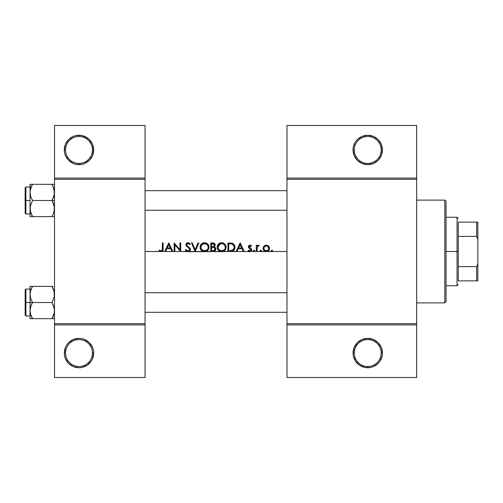 <?xml version="1.0" encoding="UTF-8"?>
<svg xmlns="http://www.w3.org/2000/svg" width="503" height="503" viewBox="0 0 503 503"><rect width="100%" height="100%" fill="white"/><g stroke="black" fill="none" stroke-linecap="round" stroke-linejoin="round"><path stroke-width="0.75" d="M65.528 353.049A13.462 13.462 0 0 0 78.984 366.511A13.462 13.462 0 0 0 92.445 353.049L93.665 353.049A14.681 14.681 0 0 1 78.984 367.731A14.681 14.681 0 0 1 64.302 353.049L65.528 353.049A13.462 13.462 0 0 1 78.984 339.594A13.462 13.462 0 0 1 92.445 353.049A13.462 13.462 0 0 1 78.984 366.511A13.462 13.462 0 0 1 65.528 353.049L64.302 353.049L64.585 355.917L65.421 358.67L68.603 363.436L73.369 366.618L78.984 367.731L81.851 367.454L87.138 365.26L91.194 361.211L92.552 358.67L93.665 353.049L93.382 350.189L92.552 347.435L89.364 342.669L84.605 339.487L81.851 338.651L78.984 338.368L73.369 339.487L68.603 342.669L66.78 344.895L65.421 347.435L64.302 353.049A14.681 14.681 0 0 1 78.984 338.368A14.681 14.681 0 0 1 93.665 353.049L92.445 353.049A13.462 13.462 0 0 0 78.984 339.594A13.462 13.462 0 0 0 65.528 353.049M92.552 144.33L89.364 139.564L84.605 136.382L81.851 135.546L76.123 135.546L73.369 136.382L68.603 139.564L65.421 144.33L64.302 149.951A14.681 14.681 0 0 1 78.984 135.269A14.681 14.681 0 0 1 93.665 149.951L92.445 149.951A13.462 13.462 0 0 0 78.984 136.489A13.462 13.462 0 0 0 65.528 149.951A13.462 13.462 0 0 0 78.984 163.406A13.462 13.462 0 0 0 92.445 149.951L93.665 149.951A14.681 14.681 0 0 1 78.984 164.632A14.681 14.681 0 0 1 64.302 149.951L65.528 149.951A13.462 13.462 0 0 1 78.984 136.489A13.462 13.462 0 0 1 92.445 149.951A13.462 13.462 0 0 1 78.984 163.406A13.462 13.462 0 0 1 65.528 149.951L64.302 149.951L64.585 152.811L65.421 155.565L68.603 160.331L73.369 163.513L76.123 164.349L81.851 164.349L84.605 163.513L89.364 160.331L92.552 155.565L93.665 149.951L92.477 144.166M379.941 361.211L382.135 355.917L382.418 353.049L381.192 353.049A13.462 13.462 0 0 0 367.731 339.594A13.462 13.462 0 0 0 354.275 353.049A13.462 13.462 0 0 0 367.731 366.511A13.462 13.462 0 0 0 381.192 353.049L382.418 353.049A14.681 14.681 0 0 1 367.731 367.731A14.681 14.681 0 0 1 353.049 353.049L354.275 353.049A13.462 13.462 0 0 1 367.731 339.594A13.462 13.462 0 0 1 381.192 353.049A13.462 13.462 0 0 1 367.731 366.511A13.462 13.462 0 0 1 354.275 353.049L353.049 353.049L353.332 355.917L355.527 361.211L359.576 365.26L364.87 367.454L370.598 367.454L373.352 366.618L378.118 363.436L380.205 360.802M375.892 137.74L373.352 136.382L378.118 139.564L381.299 144.33L382.418 149.951L381.192 149.951A13.462 13.462 0 0 0 367.731 136.489A13.462 13.462 0 0 0 354.275 149.951A13.462 13.462 0 0 0 367.731 163.406A13.462 13.462 0 0 0 381.192 149.951L382.418 149.951A14.681 14.681 0 0 1 367.731 164.632A14.681 14.681 0 0 1 353.049 149.951L354.275 149.951A13.462 13.462 0 0 1 367.731 136.489A13.462 13.462 0 0 1 381.192 149.951A13.462 13.462 0 0 1 367.731 163.406A13.462 13.462 0 0 1 354.275 149.951L353.049 149.951L353.332 147.083L353.049 149.951A14.681 14.681 0 0 1 367.731 135.269A14.681 14.681 0 0 1 382.418 149.951L381.299 155.565L378.118 160.331L373.352 163.513L367.731 164.632L362.116 163.513L357.35 160.331L354.169 155.565L353.049 149.951M271.526 251.5L271.243 250.62L271.909 250.18L272.607 250.758L272.286 251.5L286.98 251.5L267.212 251.5L271.909 251.607L272.62 250.896L271.909 250.18L271.192 250.896L271.909 250.18L271.192 250.896L271.526 251.5M260.114 250.758L260.435 251.5L260.114 250.758L260.818 250.18L261.478 250.626L261.202 251.5L265.408 251.5L263.717 250.337L263.069 248.388L263.729 246.401L265.641 245.194L267.615 245.389L269.061 246.646L269.539 248.652L268.904 250.337L267.722 251.318L266.313 251.607L257.027 251.5L260.818 251.607L261.529 250.896L261.321 250.393L260.818 250.18L260.101 250.89L260.818 250.18L261.321 250.393M253.631 251.5L253.349 250.62L254.009 250.18L254.713 250.758L254.392 251.5L256.26 251.5L256.26 245.244L257.027 245.244L257.027 246.162L258.555 245.131L259.227 245.345L258.806 246.011L257.743 246.181L257.165 247.25L257.027 251.5L250.475 251.5L254.392 251.5L254.725 250.896L254.009 250.18L253.298 250.896L253.625 251.5M249.111 251.5L248.023 250.764L248.532 250.18L249.985 250.827L250.865 249.67L248.639 247.74L248.381 246.457L248.796 245.609L250.173 245.15L251.538 246.024L251.016 246.558L249.62 245.967L249.136 246.898L251.487 249.054L251.632 250.079L251.129 251.079L249.985 251.601L244.181 251.5L249.815 251.607L251.33 250.84L251.355 248.834L249.123 246.74L249.651 245.954L251.016 246.558L251.538 246.024L249.934 245.131L248.796 245.609L248.356 246.772L248.639 247.74L250.878 249.834L249.777 250.84L248.532 250.18L248.023 250.764L249.111 251.5M188.983 251.5L195.101 251.5L191.48 242.936L192.303 242.936L195.158 249.683L198.012 242.936L198.836 242.936L195.208 251.5L203.099 251.5L201.86 250.859L200.508 249.274L200.125 246.376L201.64 243.748L204.488 242.716L206.249 243.031L207.733 244.005L208.965 246.325L208.996 247.916L208.217 249.853L205.997 251.5L210.801 251.5L210.801 242.936L213.995 243.169L215.146 244.571L215.058 245.86L214.203 246.879L215.605 248.004L215.8 249.582L215.02 250.878L213.121 251.5L220.226 251.5L218.994 250.859L217.642 249.274L217.252 246.376L218.767 243.748L221.616 242.716L223.376 243.031L224.86 244.005L226.099 246.325L226.124 247.916L225.344 249.853L223.125 251.5L227.934 251.5L227.934 242.936L232.682 243.364L234.027 244.408L234.819 246.055L234.895 248.186L234.102 250.079L232.7 251.179L230.588 251.5L236.058 251.5L240.12 242.936L244.181 251.5L187.663 251.707L186.387 251.204L185.33 249.846L186.053 249.413L186.808 250.387L187.933 250.84L189.468 249.985L189.304 248.551L186.506 246.187L185.909 245.068L186.229 243.571L187.99 242.716L189.317 243.144L190.272 244.162L189.574 244.691L188.656 243.785L187.669 243.609L186.644 244.678L187.097 245.671L190.191 248.545L190.354 249.733L189.782 250.909L188.983 251.5L189.989 250.651L190.178 248.507L187.21 245.785L186.644 244.678L187.638 243.615L188.87 243.93L189.574 244.691L190.272 244.162L189.317 243.144L187.99 242.716L186.5 243.27L185.877 244.716L186.355 246.017L189.304 248.551L189.612 249.387L189.084 250.456L187.933 250.84L186.808 250.387L186.053 249.413L185.33 249.846L186.883 251.5L180.715 251.5L188.612 251.632M162.129 251.5L164.688 251.5L168.75 242.936L172.812 251.5L174.126 251.5L174.126 242.936L179.948 249.677L179.948 242.936L180.715 242.936L180.715 251.5L160.161 251.5L159.086 250.733L159.539 250.073L161.193 250.84L162.262 250.048L162.381 242.936L163.148 242.936L163.091 249.89L162.129 251.5L163.035 250.28L163.148 242.936L162.381 242.936L162.262 250.048L161.193 250.84L159.539 250.073L159.086 250.733L160.161 251.5L145.053 251.5L162.262 251.418M238.196 248.752L236.894 251.5L243.345 251.5L242.081 248.752L238.196 248.752L242.081 248.752L243.345 251.5L244.181 251.5L240.227 242.936L236.058 251.5L236.894 251.5L238.196 248.752M174.899 244.772L174.899 251.5L180.539 251.5L174.899 244.772L180.715 251.5L180.715 242.936L179.948 242.936L179.948 249.677L174.126 242.936L174.126 251.5L174.899 251.5L174.899 244.772M54.513 324.913L145.053 324.913L145.053 323.687L54.513 323.687L54.513 179.313L145.053 179.313L145.053 323.687L145.053 125.48L145.053 178.087L54.513 178.087L145.053 178.087L145.053 179.313L54.513 179.313L54.513 125.48L145.053 125.48L54.513 125.48L54.513 323.687L145.053 323.687L145.053 324.913L54.513 324.913L54.513 323.687L54.513 377.52L54.513 324.913M166.826 248.752L165.525 251.5L171.976 251.5L170.712 248.752L166.826 248.752L170.712 248.752L171.976 251.5L172.812 251.5L168.857 242.936L164.688 251.5L165.525 251.5L166.826 248.752M286.98 178.087L416.673 178.087L416.673 125.48L286.98 125.48L416.673 125.48L416.673 178.087L286.98 178.087L286.98 125.48L286.98 179.313L416.673 179.313L416.673 323.687L286.98 323.687L286.98 178.087M145.053 377.52L145.053 324.913L145.053 377.52L54.513 377.52L145.053 377.52M286.98 324.913L416.673 324.913L416.673 178.087L416.673 179.313L286.98 179.313L286.98 323.687L416.673 323.687L416.673 377.52L416.673 324.913L286.98 324.913L286.98 323.687L286.98 377.52L286.98 324.913M370.598 135.546L367.731 135.269L373.352 136.382M353.332 147.083L355.263 142.198M355.527 141.789L357.35 139.564L362.116 136.382L367.731 135.269M416.673 377.52L286.98 377.52L416.673 377.52M382.418 353.049L381.299 347.435L378.118 342.669L373.352 339.487L367.731 338.368L362.116 339.487L357.35 342.669L354.169 347.435L353.049 353.049A14.681 14.681 0 0 1 367.731 338.368A14.681 14.681 0 0 1 382.418 353.049L382.135 355.917M359.576 365.26L362.116 366.618M364.87 367.454L367.731 367.731M163.142 249.237L163.091 249.897M160.023 251.431L159.596 251.16M160.633 250.72L160.262 250.538M161.193 250.84L161.52 250.79M162.362 249.343L162.381 248.633M162.148 251.487L162.865 250.758L162.148 251.487M240.227 242.936L244.181 251.5M240.164 244.603L241.679 247.878L238.617 247.878L240.164 244.603L238.617 247.878L241.679 247.878L240.164 244.603M250.054 245.137L250.406 245.206M250.701 245.338L251.211 245.69M249.62 245.967L249.186 246.426M249.136 246.583L249.431 247.413M249.18 247.042L250.23 247.954M251.33 250.84L250.727 251.387M249.312 248.344L248.752 247.878M248.425 247.275L248.639 247.74L248.356 246.772L249.934 245.131M250.18 250.771L249.777 250.84M249.419 250.79L248.79 250.437M251.519 250.5L251.638 249.978M251.575 249.293L251.425 248.941M253.738 250.23L253.418 250.5L253.738 250.236M254.713 250.758L254.009 251.607L254.725 250.896M256.26 245.244L256.26 251.5L257.027 251.5L257.322 246.784L259.227 245.345L258.083 245.213L257.027 246.162L257.027 245.244L256.26 245.244M258.511 245.91L257.24 247.011M257.115 247.514L257.064 248.042M257.064 248.067L257.033 248.778M272.62 250.896L271.909 251.607M272.412 250.393L272.048 250.198M266.313 245.131L263.924 246.168L266.313 245.131L268.69 246.162L266.313 245.131M263.924 246.168L263.069 248.388L263.717 250.337L264.459 251.066L266.313 251.607L268.156 251.066L268.904 250.337L269.495 247.778L268.451 245.929M269.206 249.853L268.671 250.613M268.47 250.815L268.156 251.066M268.118 251.091L267.433 251.437M266.313 251.607L265.898 251.588M265.779 251.575L265.062 251.387M266.621 245.917L267.15 246.042M267.892 246.483L268.778 248.394L268.068 250.142L266.307 250.84L264.553 250.142L263.836 248.394L264.025 249.337L263.981 247.526L265.043 246.25L266.552 245.91L267.841 246.439L266.552 245.91L265.358 246.086L266.062 245.91M268.728 247.885L268.218 246.816M266.791 250.802L268.068 250.142L268.778 248.394L268.068 250.142L266.012 250.827M264.251 249.765L264.025 249.337L264.251 249.765M264.93 246.319L264.572 246.621M264.389 246.822L263.886 247.885M263.88 247.922L264.251 247.011M265.006 245.389L264.421 245.722L265.006 245.389M263.082 248.708L263.126 249.023M263.308 249.633L264.012 250.683M269.004 250.186L269.306 249.633M269.489 249.023L269.533 248.708M267.615 245.389L266.974 245.194M266.068 250.834L266.552 250.834M265.358 250.664L265.823 250.802M268.495 247.218L268.677 247.671M260.68 250.198L260.315 250.393M227.934 242.936L227.934 251.5L232.292 251.311L233.769 250.469L234.681 249.016L234.958 247.325L234.341 244.86L232.38 243.245L227.934 242.936M231.034 242.987L231.525 243.043M232.38 243.245L232.977 243.515M234.341 244.86L234.926 246.69M232.273 251.318L231.443 251.462M229.632 243.817L228.702 243.817L228.702 250.62L228.702 243.817L231.613 243.974L232.895 244.521L233.882 245.76L234.191 247.325L233.021 249.947L229.682 250.62M231.273 243.917L229.965 243.823L231.286 243.924M234.153 246.715L233.857 245.69M234.058 246.263L232.688 244.383M232.669 244.37L233.625 245.288M233.027 249.941L233.926 248.765M233.317 249.683L233.65 249.274M233.688 249.218L234.147 247.954M234.077 248.306L234.191 247.325L233.688 249.224L232.593 250.217L233.273 249.733M231.908 250.463L232.593 250.211M232.7 251.179L233.449 250.752M233.939 250.287L234.304 249.79M234.895 248.186L234.945 247.759M217.189 247.696L218.006 249.865L218.994 250.859L221.685 251.72L224.363 250.852L225.973 248.601L226.174 247.212L225.847 245.47L224.86 244.005L223.376 243.031L221.616 242.716L219.893 243.062L218.447 244.049L217.177 247.03M217.189 246.81L217.334 246.005M217.497 245.527L217.906 244.735M220.748 242.798L220.314 242.911M223.389 243.037L225.438 244.697M226.099 246.325L226.155 246.772M226.124 247.922L224.929 250.349M224.872 250.406L224.369 250.846M218.987 250.852L218.554 250.488M218.39 250.324L217.837 249.62M217.466 248.897L217.221 247.948M220.226 243.88L217.937 247.25L219.025 244.653L220.93 243.666L222.376 243.659L224.3 244.628L225.13 245.797L225.13 248.633L224.313 249.821L221.653 250.84L219.044 249.815L218.006 247.954M225.086 245.703L224.017 244.395L225.338 246.489M223.866 244.282L222.741 243.748M225.338 247.935L225.13 248.633M218.554 249.255L217.956 247.608L218.214 245.835L219.597 244.207L221.653 243.597L220.635 243.735M219.61 250.261L219.044 249.815M220.245 250.588L220.943 250.783M219.446 243.282L219.119 243.483M217.503 248.979L217.925 249.752M219.956 251.406L220.377 251.544L219.956 251.406M220.804 251.645L221.465 251.714M221.685 251.72L222.565 251.645M222.999 251.538L223.816 251.204M226.099 248.092L226.168 247.438M225.426 244.684L224.854 243.999M225.401 247.394L225.401 247.03M224.784 249.268L223.414 250.437L221.836 250.84M223.081 250.582L223.414 250.437M217.944 247.074L217.956 247.614M219.302 244.414L218.403 245.451M221.836 243.597L221.471 243.597M222.376 243.659L224.294 244.621L222.018 243.609M223.338 243.98L223.722 244.188M210.801 242.936L210.801 251.5L213.121 251.5L215.02 250.878L215.642 250.066L215.712 248.243L214.203 246.879L215.102 245.728L215.058 244.288L214.083 243.207L210.801 242.936M212.473 242.936L214.988 244.125M214.988 244.131L215.183 244.816M214.379 246.948L215.416 247.696L215.825 248.702M215.774 249.689L215.655 250.041M215.642 250.066L215.02 250.878M214.812 251.035L214.133 251.362M213.926 244.1L211.568 243.817L213.517 243.917L214.379 244.709L213.624 246.325L211.568 246.558L211.568 243.817L211.568 246.558L212.48 246.552M214.234 244.395L213.41 243.892M212.75 246.533L213.687 246.294M213.039 247.463L211.568 247.438L214.41 247.841L215.083 249.067L214.253 250.368L211.568 250.62L211.568 247.438L211.568 250.62L213.071 250.613M213.285 247.482L212.606 247.445M213.951 247.621L214.674 248.061M214.026 250.463L214.674 250.054M214.372 250.299L214.85 249.834M214.982 244.112L214.712 243.697L214.982 244.112M213.857 243.112L213.448 243.012M212.48 247.438L212.882 247.451M214.668 248.054L213.681 247.539M215.026 249.469L215.058 248.79M212.926 243.823L213.605 243.949M214.41 245.269L214.416 244.892M204.488 242.716L202.766 243.062L201.319 244.049L200.37 245.527L200.043 247.256L200.244 248.627L201.86 250.859L204.558 251.72L207.236 250.852L208.846 248.601L209.047 247.212L208.72 245.47L207.733 244.005L206.249 243.031L204.488 242.716M200.37 245.527L201.068 244.332M203.614 242.798L203.181 242.911M206.261 243.037L208.305 244.697M208.72 245.47L208.864 245.892M208.965 246.325L209.028 246.772M208.996 247.922L208.839 248.614M207.745 250.406L207.242 250.846M201.263 250.324L200.71 249.62M200.339 248.897L200.056 247.602M204.708 243.597L204.526 243.597C202.269 243.792 201.03 245.011 200.81 247.25L201.898 244.653L204.526 243.597L207.173 244.628L208.261 246.847L208.003 248.633L207.179 249.821L204.526 250.84L201.917 249.815L200.873 247.954M207.953 245.703L206.89 244.395L208.211 246.489M206.733 244.282L205.614 243.748M208.211 247.935L208.003 248.633M201.426 249.255L200.81 247.25L201.275 245.451L202.784 244.024L204.526 243.597M201.917 249.815L202.948 250.513M200.207 246.005L200.125 246.376M200.043 247.256L200.062 247.696M200.376 248.979L200.798 249.752M202.828 251.406L203.25 251.544L202.828 251.406M203.677 251.645L204.337 251.714M204.558 251.72L205.438 251.645M205.872 251.538L206.689 251.204M208.965 248.092L209.041 247.438M208.273 247.394L208.273 247.03M206.601 250.261L207.179 249.821L205.608 250.695L203.809 250.783L204.708 250.84M200.816 247.074L200.829 247.614M202.175 244.414L203.111 243.873L201.275 245.451M205.249 243.659L207.167 244.621L204.891 243.609M206.211 243.98L206.588 244.188M195.101 251.5L198.836 242.936L198.012 242.936L195.158 249.683L192.303 242.936L191.48 242.936L195.089 251.462M187.242 251.626L186.883 251.5M186.871 251.494L186.387 251.198M186.336 251.16L185.972 250.802M186.053 249.413L186.556 250.136M186.927 250.481L187.33 250.72M188.128 250.834L189.065 250.469M189.436 250.041L189.304 248.551L188.04 247.388M189.612 249.387L189.524 248.947M186.431 246.105L186.154 245.722M185.915 244.313L186.462 243.301M186.5 243.27L186.827 243.031L186.5 243.27M186.833 243.024L187.191 242.855M187.204 242.848L187.588 242.748M188.166 242.723L189.222 243.075M189.713 243.49L190.272 244.162M189.002 244.043L188.65 243.779M188.16 243.615L187.669 243.609M187.663 243.609L186.739 244.238M186.67 244.452L187.21 245.785L188.135 246.476M189.933 248.08L190.178 248.507M190.373 249.57L189.989 250.657M185.538 250.217L185.777 250.563L185.538 250.217M186.362 251.179L187.097 251.582M188.851 251.557L189.82 250.865M190.329 248.96L190.191 248.539M189.241 244.288L189.574 244.691M189.009 242.955L188.682 242.823M187.393 246.916L187.757 247.18L187.393 246.916M168.857 242.936L172.812 251.5M168.794 244.603L170.303 247.878L167.241 247.878L168.794 244.603L167.241 247.878L170.303 247.878L168.794 244.603M263.849 248.149L263.849 248.639M264.245 247.017L264.018 247.438M265.817 245.948L265.358 246.086M267.627 246.281L266.791 245.948M232.191 244.144L231.776 244.012M234.184 247.57L234.184 247.055M230.299 250.613L230.915 250.588M222.018 250.827L222.735 250.695M218.095 248.319L218.572 249.281M218.088 246.181L217.956 246.891M207.179 249.821L207.651 249.268M204.891 250.827L206.287 250.437M203.118 250.588L203.809 250.783M200.961 248.319L201.445 249.281M200.961 246.181L200.829 246.891M204.161 243.609L203.105 243.873M73.369 366.618L78.984 367.731M81.851 367.454L84.605 366.618M87.138 137.74L81.851 135.546L78.984 135.269M76.123 135.546L73.369 136.382M64.585 147.083L64.302 149.951M444.815 302.888L446.042 301.662L446.042 201.338L444.815 200.112L444.815 302.888L444.815 200.112L416.673 200.112L444.815 200.112L446.042 201.338L446.042 301.662L444.815 302.888L416.673 302.888L444.815 302.888M30.167 312.306L30.224 312.703M145.053 312.306L286.98 312.306L145.053 312.306M286.98 292.733L145.053 292.733L286.98 292.733M54.393 292.733L54.337 292.356M30.167 292.733L30.74 290.3L32.544 286.37L52.016 286.37L54.33 292.325L54.337 296.537L52.016 302.523L32.544 302.523L30.746 298.619L30.042 294.444L30.042 302.523L32.544 302.523L30.746 298.619L30.042 294.444L30.74 290.3L32.544 286.37L30.507 291.074M52.664 286.37L30.042 286.37L30.042 302.523L25.15 302.523L25.15 315.243L25.15 289.797L25.15 302.523L25.886 302.523L25.886 289.062L25.886 302.523L30.042 302.523L30.042 310.596L30.74 306.446L32.544 302.523L52.016 302.523L54.33 308.471L54.337 312.684L52.016 318.669L32.544 318.669L30.746 314.765L30.042 310.596L30.042 318.669L54.33 318.669M30.463 313.79L30.042 310.596L30.042 318.669L30.746 318.669L30.224 318.669M31.463 316.588L32.544 318.669L31.538 318.669L32.544 318.669L30.507 313.966L32.544 318.669L30.746 318.669M52.708 317.393L53.815 314.759L53.022 316.739L54.337 312.684L54.513 310.596L53.808 306.421L52.016 302.523L54.337 296.537L54.098 291.25M54.23 313.243L54.091 313.815M30.23 292.325L30.469 291.224M30.746 286.37L31.538 286.37L30.042 286.37L30.224 292.337M25.886 302.523L25.886 315.978L25.886 302.523M31.538 304.447L32.544 302.523L30.042 302.523L30.042 310.596L30.224 308.502L31.538 304.447M31.846 287.659L32.544 286.37L31.538 286.37M31.538 288.294L32.544 286.37M52.016 318.669L53.022 318.669L52.016 318.669M53.022 286.37L52.016 286.37L53.808 290.275L52.475 287.207M54.054 291.074L53.821 290.3L54.054 291.074M286.98 190.694L145.053 190.694L286.98 190.694M54.393 190.694L54.337 190.316L54.393 190.694M30.167 190.694L31.538 186.261L30.746 188.235L32.544 184.331L31.538 186.255L32.544 184.331L30.042 184.331L30.746 184.331L30.042 184.331L30.042 192.404L30.224 190.316L31.538 186.255L30.507 189.021M30.167 210.267L30.224 210.663M145.053 210.267L286.98 210.267L145.053 210.267M54.098 189.21L54.337 194.498L52.016 200.477L54.513 200.477L52.016 200.477L53.808 204.381L54.513 208.556L53.821 212.7L52.016 216.63L53.815 212.712L52.016 216.63L32.544 216.63L30.23 210.675L30.224 206.463L32.544 200.477L30.746 196.579L30.042 192.404L30.042 200.477L25.15 200.477L25.15 213.203L25.15 187.757L25.15 200.477L25.886 200.477L25.886 213.938L25.886 200.477L30.042 200.477L30.042 216.63L53.815 216.63M30.463 211.75L30.224 206.463L32.544 200.477L52.016 200.477L32.544 200.477L30.746 196.579L30.042 192.404L30.042 216.63L30.746 216.63L30.042 216.63M54.23 211.203L54.091 211.776M53.092 186.412L54.513 192.404L53.821 196.554L52.016 200.477L54.33 206.431L54.054 211.926M30.23 190.285L30.469 189.178M54.513 184.331L32.544 184.331L52.016 184.331L54.054 189.034L52.016 184.331L53.085 186.399L52.016 184.331L53.815 184.331M30.042 187.022L25.886 187.022L25.886 200.477L25.886 187.022L25.15 187.757M30.224 184.331L30.224 190.297M31.469 186.399L32.544 184.331L30.74 184.331L32.544 184.331L31.852 185.607M31.89 216.63L32.544 216.63L30.746 212.725L32.079 215.793M30.224 216.63L31.538 216.63M53.022 214.706L52.714 215.341M52.016 216.63L53.022 216.63M54.079 189.141L54.23 189.757M30.476 211.813L30.23 210.675M54.079 291.187L54.23 291.797M30.476 313.859L30.23 312.715M53.085 316.601L54.054 313.966M458.271 222.137L458.271 236.366L458.271 222.137L476.624 222.137L458.271 222.137M458.271 251.5L458.271 236.366L458.271 266.634L458.271 251.5L457.051 251.5L458.271 251.5M446.042 217.239L457.051 217.239L457.051 251.5L457.051 217.239L458.271 218.465M446.042 251.5L457.051 251.5L446.042 251.5M458.271 280.863L458.271 266.634L458.271 280.863L477.85 280.863L477.85 263.735L476.624 266.634L458.271 266.634L476.624 266.634L476.624 280.863L476.624 266.634L477.85 263.735L477.85 280.863L458.271 280.863M446.042 285.761L457.051 285.761L457.051 251.5L457.051 285.761L458.271 284.535M477.85 222.137L476.624 222.137L476.624 236.366L477.85 239.265L477.85 263.735L477.85 222.137L477.85 239.265L476.624 236.366L476.624 222.137L477.85 222.137M458.271 236.366L476.624 236.366L458.271 236.366M30.042 289.062L25.886 289.062L25.15 289.797M30.042 315.978L25.886 315.978L25.15 315.243M30.042 213.938L25.886 213.938L25.15 213.203"/></g></svg>

